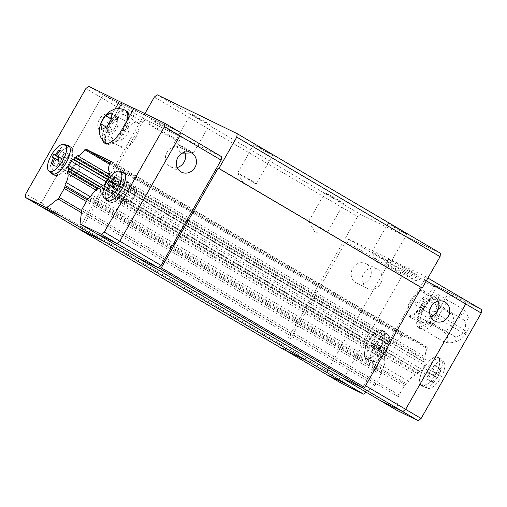 <?xml version="1.0" encoding="UTF-8"?>
<svg xmlns="http://www.w3.org/2000/svg" width="507" height="507" viewBox="0 0 507 507"><rect width="100%" height="100%" fill="white"/><g stroke="black" fill="none" stroke-linecap="round" stroke-linejoin="round"><path stroke-width="0.38" stroke-dasharray="2.54 1.9" d="M377.176 255.338A10.824 0.323 29.7 0 1 371.777 251.935A10.824 0.323 29.7 0 1 371.777 251.916A10.824 0.323 29.7 0 1 385.181 259.223A10.824 0.323 29.7 0 1 390.586 262.645A10.824 0.323 29.7 0 1 390.567 262.651A10.824 0.323 29.7 0 1 377.176 255.338M401.43 230.736A10.824 0.323 -150.3 0 0 388.026 223.429A10.824 0.323 -150.3 0 0 393.426 226.851A10.824 0.323 -150.3 0 0 406.836 234.158A10.824 0.323 -150.3 0 0 401.43 230.736M243.03 176.43A10.824 0.323 29.7 0 1 237.631 173.033A10.824 0.323 29.7 0 1 237.625 173.007A10.824 0.323 29.7 0 1 251.028 180.321A10.824 0.323 29.7 0 1 256.434 183.737A10.824 0.323 29.7 0 1 256.415 183.749A10.824 0.323 29.7 0 1 243.03 176.43M267.278 151.834A10.824 0.323 -150.3 0 0 253.874 144.52A10.824 0.323 -150.3 0 0 259.28 147.943A10.824 0.323 -150.3 0 0 272.684 155.25A10.824 0.323 -150.3 0 0 267.278 151.834M314.144 224.696A10.824 0.323 29.7 0 1 308.738 221.293A10.824 0.323 29.7 0 1 308.738 221.274A10.824 0.323 29.7 0 1 322.141 228.581A10.824 0.323 29.7 0 1 327.547 232.003A10.824 0.323 29.7 0 1 327.528 232.01A10.824 0.323 29.7 0 1 314.144 224.696M338.391 200.094A10.824 0.323 -150.3 0 0 324.987 192.787A10.824 0.323 -150.3 0 0 330.387 196.209A10.824 0.323 -150.3 0 0 343.797 203.516A10.824 0.323 -150.3 0 0 338.391 200.094M179.991 145.788A10.824 0.323 29.7 0 1 174.592 142.391A10.824 0.323 29.7 0 1 174.585 142.372A10.824 0.323 29.7 0 1 187.996 149.679A10.824 0.323 29.7 0 1 193.395 153.095A10.824 0.323 29.7 0 1 193.376 153.108A10.824 0.323 29.7 0 1 179.991 145.788M204.239 121.192A10.824 0.323 -150.3 0 0 190.835 113.879A10.824 0.323 -150.3 0 0 196.241 117.301A10.824 0.323 -150.3 0 0 209.645 124.608A10.824 0.323 -150.3 0 0 204.239 121.192M407.666 275.459A17.39 0.513 -150.3 0 0 386.138 263.722A17.39 0.513 -150.3 0 0 394.814 269.217A17.39 0.513 -150.3 0 0 416.342 280.954A17.39 0.513 -150.3 0 0 407.666 275.459M410.264 270.903A17.39 0.513 -150.3 0 0 388.736 259.166A17.39 0.513 -150.3 0 0 397.412 264.654A17.39 0.513 -150.3 0 0 418.947 276.397A17.39 0.513 -150.3 0 0 410.264 270.903M377.474 269.204A10.824 9.874 115.9 0 0 376.847 268.868A10.824 9.874 115.9 0 0 363.411 273.945A10.824 9.874 115.9 0 0 366.751 288.008A10.824 9.874 115.9 0 0 367.379 288.344A10.824 9.874 115.9 0 0 380.814 283.274A10.824 9.874 115.9 0 0 377.474 269.204M366.574 263.906A10.824 9.874 115.9 0 0 365.946 263.57A10.824 9.874 115.9 0 0 352.511 268.647A10.824 9.874 115.9 0 0 355.851 282.71A10.824 9.874 115.9 0 0 356.478 283.045A10.824 9.874 115.9 0 0 369.914 277.975A10.824 9.874 115.9 0 0 366.574 263.906M430.557 316.52A10.824 9.874 -64.1 0 1 424.112 315.924A10.824 9.874 -64.1 0 1 423.484 315.588A10.824 9.874 -64.1 0 1 420.145 301.519A10.824 9.874 -64.1 0 1 433.58 296.449A10.824 9.874 -64.1 0 1 434.207 296.785A10.824 9.874 -64.1 0 1 438.035 301.145M435.709 374.356A16.408 6.724 -59.5 0 0 437.966 357.264A16.408 6.724 -59.5 0 0 423.586 368.462A16.408 6.724 -59.5 0 0 421.33 385.548A16.408 6.724 -59.5 0 0 435.709 374.356M438.289 375.871A16.408 6.724 -59.5 0 0 440.545 358.785A16.408 6.724 -59.5 0 0 426.165 369.977A16.408 6.724 -59.5 0 0 423.909 387.063A16.408 6.724 -59.5 0 0 438.289 375.871M380.427 347.485A16.408 6.724 -59.5 0 0 382.684 330.393A16.408 6.724 -59.5 0 0 368.304 341.591A16.408 6.724 -59.5 0 0 366.048 358.677A16.408 6.724 -59.5 0 0 380.427 347.485M383.007 349A16.408 6.724 -59.5 0 0 385.263 331.914A16.408 6.724 -59.5 0 0 370.883 343.106A16.408 6.724 -59.5 0 0 368.627 360.192A16.408 6.724 -59.5 0 0 383.007 349M380.307 347.422A16.078 6.585 -59.5 0 0 382.734 330.824A16.078 6.585 -59.5 0 0 368.424 341.648A16.078 6.585 -59.5 0 0 366.447 358.512A16.078 6.585 -59.5 0 0 380.307 347.422M385.751 350.648A15.444 6.331 -59.5 0 0 388.083 334.696A15.444 6.331 -59.5 0 0 374.337 345.102A15.444 6.331 -59.5 0 0 372.43 361.301A15.444 6.331 -59.5 0 0 385.751 350.648M378.045 348.227L383.412 351.383L384.971 348.651L383.615 348.087L385.764 342.048L384.598 341.484L382.449 347.523L379.154 345.825L377.595 348.556L380.89 350.261L376.802 355.16L377.962 355.724L382.05 350.825L375.719 347.099L378.045 348.227L379.604 345.495L377.278 344.361L380.396 338.891L379.236 338.327L376.112 343.797L373.786 342.662L372.227 345.4L374.553 346.534L371.435 352.004L372.594 352.568L375.719 347.099M435.589 374.293A16.078 6.585 -59.5 0 0 438.016 357.689A16.078 6.585 -59.5 0 0 423.706 368.519A16.078 6.585 -59.5 0 0 421.723 385.383A16.078 6.585 -59.5 0 0 435.589 374.293M441.027 377.519A15.444 6.331 -59.5 0 0 443.359 361.567A15.444 6.331 -59.5 0 0 429.613 371.973A15.444 6.331 -59.5 0 0 427.712 388.172A15.444 6.331 -59.5 0 0 441.027 377.519M433.327 375.098L438.688 378.254L440.253 375.522L438.891 374.958L441.046 368.919L439.88 368.355L437.731 374.394L434.429 372.689L432.87 375.427L436.166 377.126L432.078 382.024L433.244 382.595L437.332 377.696L430.994 373.97L433.327 375.098L434.886 372.366L432.56 371.232L435.678 365.762L434.512 365.198L431.394 370.668L429.068 369.533L427.502 372.271L429.835 373.399L426.71 378.868L427.876 379.439L430.994 373.97M427.42 299.846L452.345 314.511A10.881 9.918 -64.1 0 1 451.952 325.19A10.881 9.918 -64.1 0 1 443.023 330.856L418.091 316.197A18.917 7.751 -59.5 0 0 418.072 316.279L419.435 327.383A18.917 7.751 -59.5 0 0 419.466 327.402L430.158 322.154A18.917 7.751 -59.5 0 0 430.215 322.091L439.544 305.74A18.917 7.751 -59.5 0 0 439.569 305.658L438.206 294.554A18.917 7.751 -59.5 0 0 438.168 294.535L427.477 299.783A18.917 7.751 -59.5 0 0 427.42 299.846L418.091 316.197M452.345 314.511A18.917 7.751 120.5 0 1 452.409 314.441L427.477 299.783M438.168 294.535L463.094 309.2A10.881 5.241 16.2 0 1 452.409 314.441M463.094 309.2A18.917 7.751 120.5 0 1 463.132 309.213L438.206 294.554M439.569 305.658L464.494 320.316A10.881 4.683 42.8 0 0 467.359 314.923A10.881 4.683 42.8 0 0 463.132 309.213M464.494 320.316A18.917 7.751 120.5 0 1 464.469 320.399L439.544 305.74M430.215 322.091L455.147 336.749A10.881 9.918 115.9 0 0 464.076 331.084A10.881 9.918 115.9 0 0 464.469 320.399M465.489 332.472A1.641 0.672 -59.5 0 0 465.711 330.767A1.641 0.672 -59.5 0 0 464.273 331.882A1.641 0.672 -59.5 0 0 464.051 333.593A1.641 0.672 -59.5 0 0 465.489 332.472M415.315 303.085A1.641 0.672 120.5 0 1 416.748 301.963A1.641 0.672 120.5 0 1 416.526 303.674A1.641 0.672 120.5 0 1 415.087 304.796A1.641 0.672 120.5 0 1 415.315 303.085M157.474 129.608A17.39 0.513 -150.3 0 0 179.003 141.352A17.39 0.513 -150.3 0 0 170.327 135.857A17.39 0.513 -150.3 0 0 148.792 124.12A17.39 0.513 -150.3 0 0 157.474 129.608M160.073 125.052A17.39 0.513 -150.3 0 0 181.607 136.795A17.39 0.513 -150.3 0 0 172.925 131.3A17.39 0.513 -150.3 0 0 151.397 119.563A17.39 0.513 -150.3 0 0 160.073 125.052M177.222 167.513A10.824 9.874 -64.1 0 1 170.777 166.911A10.824 9.874 -64.1 0 1 170.149 166.575A10.824 9.874 -64.1 0 1 166.809 152.512A10.824 9.874 -64.1 0 1 180.245 147.436A10.824 9.874 -64.1 0 1 180.872 147.771A10.824 9.874 -64.1 0 1 184.7 152.132M102.515 133.702A10.824 9.874 115.9 0 0 103.143 134.038A10.824 9.874 115.9 0 0 116.578 128.962A10.824 9.874 115.9 0 0 113.238 114.899A10.824 9.874 115.9 0 0 112.611 114.563A10.824 9.874 115.9 0 0 99.176 119.633A10.824 9.874 115.9 0 0 102.515 133.702M113.416 139A10.824 9.874 115.9 0 0 114.043 139.336A10.824 9.874 115.9 0 0 127.479 134.26A10.824 9.874 115.9 0 0 124.139 120.197A10.824 9.874 115.9 0 0 123.512 119.861A10.824 9.874 115.9 0 0 110.076 124.931A10.824 9.874 115.9 0 0 113.416 139M128.911 117.345A19.032 7.795 120.5 0 1 124.209 131.079A19.032 7.795 120.5 0 1 107.535 144.064A19.032 7.795 120.5 0 1 110.146 124.247A19.032 7.795 120.5 0 1 126.826 111.261M53.273 174.161A16.408 6.724 120.5 0 1 56.67 158.285A16.408 6.724 120.5 0 1 69.434 146.688M69.548 146.688A16.408 6.724 120.5 0 1 71.043 147.093A16.408 6.724 120.5 0 1 68.787 164.179A16.408 6.724 120.5 0 1 54.414 175.371A16.408 6.724 120.5 0 1 53.33 174.256M50.447 172.114A16.408 6.724 120.5 0 1 54.091 156.771A16.408 6.724 120.5 0 1 66.271 145.211M108.555 201.032A16.408 6.724 120.5 0 1 111.946 185.156A16.408 6.724 120.5 0 1 124.716 173.559M124.83 173.559A16.408 6.724 120.5 0 1 126.325 173.964A16.408 6.724 120.5 0 1 124.069 191.05A16.408 6.724 120.5 0 1 109.689 202.242A16.408 6.724 120.5 0 1 108.612 201.127M105.729 198.978A16.408 6.724 120.5 0 1 109.366 183.642A16.408 6.724 120.5 0 1 121.547 172.082M112.066 185.213A16.078 6.585 120.5 0 1 125.932 174.123A16.078 6.585 120.5 0 1 123.949 190.987A16.078 6.585 120.5 0 1 109.639 201.818A16.078 6.585 120.5 0 1 112.066 185.213M56.79 158.342A16.078 6.585 120.5 0 1 70.65 147.252A16.078 6.585 120.5 0 1 68.667 164.122A16.078 6.585 120.5 0 1 54.363 174.947A16.078 6.585 120.5 0 1 56.79 158.342M62.298 216.882L40.858 206.463L41.27 203.022L101.356 97.674L104.195 95.417L180.302 132.409L179.89 135.851L119.798 241.193L116.965 243.455L95.88 233.245M40.826 206.482L41.244 203.047L101.362 97.642L104.201 95.379L180.334 132.384M59.243 157.633L61.379 158.672L64.497 153.203L65.663 153.767L62.545 159.236L64.871 160.37L63.312 163.102L60.986 161.974L57.861 167.443L56.702 166.879L59.82 161.403L57.494 160.275L57.741 159.838M57.861 167.443L52.5 164.287M56.702 166.879L51.334 163.717M64.497 153.203L60.232 150.693M65.663 153.767L60.295 150.611M61.379 158.672L59.344 157.474M54.61 158.342L59.82 161.403M59.395 157.385L62.545 159.236M60.986 161.974L54.648 158.247M57.494 160.275L52.126 157.119M64.871 160.37L59.503 157.214M63.312 163.102L57.944 159.946M114.525 184.504L116.661 185.543L119.779 180.074L120.945 180.638L117.82 186.107L120.153 187.241L118.587 189.973L116.261 188.845L113.143 194.314L111.977 193.744L115.102 188.274L112.769 187.146L113.017 186.709M113.143 194.314L107.776 191.158M111.977 193.744L106.616 190.588M119.779 180.074L115.507 177.558M120.945 180.638L115.577 177.482M116.661 185.543L114.62 184.345M109.886 185.213L115.102 188.274M114.677 184.256L117.82 186.107M116.261 188.845L109.93 185.118M112.769 187.146L107.408 183.99M120.153 187.241L114.785 184.085M118.587 189.973L113.226 186.817M111.565 118.562L117.909 122.295L117.225 116.705L111.851 119.348L107.161 127.568L107.845 133.157L113.219 130.514L117.909 122.295M106.876 126.782L113.219 130.514M101.501 129.424L107.845 133.157M106.21 127.01L107.161 127.568M111.248 118.993L111.851 119.348M110.881 112.979L117.225 116.705M133.943 108.523L136.643 109.835L134.063 108.314M136.643 109.835L124.456 131.199A19.684 8.068 120.5 0 1 107.199 144.634A19.684 8.068 120.5 0 1 106.083 143.576M102.725 140.274A19.684 8.068 120.5 0 1 107.326 122.612L115.051 109.068M118.733 108.65L109.905 124.126L107.326 122.612M104.201 95.379L88.719 86.279M105.735 142.98A19.684 8.068 120.5 0 1 109.905 124.126M101.362 97.642L85.886 88.535M41.244 203.047L25.762 193.94M396.842 410.302L398.464 396.753A2.624 1.077 120.5 0 1 399.104 395.004L404.18 386.106A2.624 1.077 120.5 0 1 405.378 384.629L406.481 383.755A2.624 1.077 -59.5 0 0 408.503 381.245A10.501 4.303 120.5 0 1 415.784 375.028A2.624 1.077 -59.5 0 0 417.476 373.665L418.015 372.899A2.624 1.077 120.5 0 1 419.568 371.561L420.195 371.403A2.624 1.077 -59.5 0 0 422.058 369.571L424.517 365.268A2.624 1.077 -59.5 0 0 425.075 362.759L424.879 362.34A2.624 1.077 120.5 0 1 425.183 360.325L425.569 359.482A2.624 1.077 -59.5 0 0 425.842 357.397A10.501 4.303 120.5 0 1 427.198 348.48A2.624 1.077 -59.5 0 0 427.198 347.46L402.533 335.476A2.624 1.077 -59.5 0 0 401.626 336.046A10.501 4.303 120.5 0 1 394.427 342.13A2.624 1.077 -59.5 0 0 392.716 343.518L392.184 344.285A2.624 1.077 120.5 0 1 390.555 345.66L390.073 345.742A2.624 1.077 -59.5 0 0 388.147 347.587L385.694 351.896A2.624 1.077 -59.5 0 0 385.111 354.349L385.333 354.919A2.624 1.077 120.5 0 1 385.009 356.858L384.629 357.701A2.624 1.077 -59.5 0 0 384.369 359.761A10.501 4.303 120.5 0 1 382.943 368.823A2.624 1.077 -59.5 0 0 381.841 371.777L87.965 198.915M121.8 218.821A2.624 1.077 120.5 0 1 122.897 215.868L90.493 196.805M401.626 336.046L109.499 164.224M141.58 183.09A2.624 1.077 120.5 0 1 142.492 182.52L109.861 163.324M427.198 347.46L110.399 161.125M167.152 194.504A2.624 1.077 120.5 0 1 167.158 195.525L110.399 162.139M408.503 381.245L91.704 194.903M148.456 228.289A2.624 1.077 120.5 0 1 146.441 230.799L89.688 197.413M41.213 206.672L40.858 206.463M82.134 230.742L82.546 227.301L142.638 121.953L101.356 97.674M82.546 227.301L41.27 203.022M142.638 121.953L145.471 119.696L104.195 95.417M145.471 119.696L221.578 156.688M466.142 300.537L390.035 263.545L387.202 265.807L327.11 371.149L326.698 374.591M465.787 300.328L390.041 263.513L387.202 265.769L327.085 371.175L326.673 374.578M418.072 316.279L442.998 330.938A10.881 4.683 -137.2 0 1 444.36 342.041L419.435 327.383M419.466 327.402L444.398 342.06A10.881 5.241 -163.8 0 0 450.096 342.783A10.881 5.241 -163.8 0 0 455.083 336.813L430.158 322.154M426.71 378.868L432.078 382.024M427.876 379.439L433.244 382.595M435.678 365.762L441.046 368.919M434.512 365.198L439.88 368.355M432.56 371.232L438.891 374.958M437.731 374.394L431.394 370.668M429.835 373.399L436.166 377.126M437.332 377.696L438.688 378.254M429.068 369.533L434.429 372.689M427.502 372.271L432.87 375.427M434.886 372.366L440.253 375.522M371.435 352.004L376.802 355.16M372.594 352.568L377.962 355.724M380.396 338.891L385.764 342.048M379.236 338.327L384.598 341.484M377.278 344.361L383.615 348.087M382.449 347.523L376.112 343.797M374.553 346.534L380.89 350.261M382.05 350.825L383.412 351.383M373.786 342.662L379.154 345.825M372.227 345.4L377.595 348.556M379.604 345.495L384.971 348.651M448.277 293.135L433.732 286.068L436.312 287.583L424.125 308.947A19.684 8.068 -59.5 0 0 421.418 329.455A19.684 8.068 -59.5 0 0 438.669 316.019L450.856 294.656L448.277 293.135L436.09 314.505L438.669 316.019M433.732 286.068L421.545 307.432A19.684 8.068 -59.5 0 0 418.839 327.934A19.684 8.068 -59.5 0 0 436.09 314.505M436.312 287.583L405.518 272.614L402.685 274.876L342.561 380.282L342.149 383.717M390.041 263.513L405.518 272.614M481.65 309.619L450.856 294.656M381.841 371.777L381.682 373.114A2.624 1.077 120.5 0 1 381.049 374.863L375.972 383.761A2.624 1.077 120.5 0 1 374.768 385.231L366.067 392.164M387.202 265.769L402.685 274.876M327.085 371.175L342.561 380.282M340.083 376.916L361.529 387.304L364.362 385.047L424.454 279.699L424.866 276.258L348.759 239.266L345.92 241.528L285.834 346.877L285.422 350.312L306.862 360.731M285.422 350.312L285.777 350.521M340.089 376.885L340.444 377.094M361.529 387.304L361.884 387.513M424.454 279.699L426.317 280.796M364.362 385.047L365.534 385.732M424.866 276.258L427.895 278.039M348.759 239.266L390.035 263.545M345.92 241.528L387.202 265.807M285.834 346.877L327.11 371.149M122.897 215.868L382.943 368.823M142.492 182.52L402.533 335.476M402.742 335.304L109.962 163.089M427.23 347.206L110.431 160.871M167.158 195.525L427.198 348.48M146.441 230.799L406.481 383.755M144.913 113.593L80.581 226.382L80.195 229.595M440.482 253.253L360.471 214.36L357.638 216.622L283.863 345.951L283.451 349.393M157.189 94.79L360.471 214.36M154.35 97.046L357.638 216.622M80.581 226.382L283.863 345.951M420.766 305.74A13.125 5.381 -59.5 0 0 422.572 292.07A13.125 5.381 -59.5 0 0 411.069 301.025A13.125 5.381 -59.5 0 0 409.263 314.695A13.125 5.381 -59.5 0 0 420.766 305.74M423.966 308.611A13.125 5.381 120.5 0 1 435.475 299.656A13.125 5.381 120.5 0 1 433.669 313.326A13.125 5.381 120.5 0 1 422.166 322.281A13.125 5.381 120.5 0 1 423.966 308.611M410.461 300.727A14.766 6.052 120.5 0 1 423.402 290.65A14.766 6.052 120.5 0 1 421.374 306.032A14.766 6.052 120.5 0 1 408.433 316.108A14.766 6.052 120.5 0 1 410.461 300.727M423.364 308.313A14.766 6.052 120.5 0 1 436.305 298.243A14.766 6.052 120.5 0 1 434.271 313.618A14.766 6.052 120.5 0 1 421.33 323.694A14.766 6.052 120.5 0 1 423.364 308.313M124.564 191.709A6.559 2.687 120.5 0 1 118.809 196.184A6.559 2.687 120.5 0 1 118.524 195.943A6.559 2.687 120.5 0 1 119.709 189.352A6.559 2.687 120.5 0 1 125.115 184.738A6.559 2.687 120.5 0 1 125.463 184.871A6.559 2.687 120.5 0 1 124.564 191.709M133.335 196.868A6.559 2.687 120.5 0 1 127.58 201.349A6.559 2.687 120.5 0 1 128.48 194.511A6.559 2.687 120.5 0 1 134.235 190.036A6.559 2.687 120.5 0 1 133.335 196.868M116.179 187.216A4.95 2.028 120.5 0 1 120.254 183.737A4.95 2.028 120.5 0 1 119.836 188.991A4.95 2.028 120.5 0 1 115.279 192.185A4.95 2.028 120.5 0 1 116.179 187.216M134.304 197.337A9.189 3.764 -59.5 0 0 135.565 187.774A9.189 3.764 -59.5 0 0 127.51 194.042A9.189 3.764 -59.5 0 0 126.249 203.611A9.189 3.764 -59.5 0 0 134.304 197.337M121.401 189.751A9.189 3.764 -59.5 0 0 122.669 180.181A9.189 3.764 -59.5 0 0 114.614 186.456A9.189 3.764 -59.5 0 0 113.353 196.019A9.189 3.764 -59.5 0 0 121.401 189.751M79.022 170.466A9.189 3.764 -59.5 0 0 80.283 160.903A9.189 3.764 -59.5 0 0 72.235 167.171A9.189 3.764 -59.5 0 0 70.967 176.74A9.189 3.764 -59.5 0 0 79.022 170.466M66.125 162.88A9.189 3.764 -59.5 0 0 67.387 153.31A9.189 3.764 -59.5 0 0 59.332 159.585A9.189 3.764 -59.5 0 0 58.071 169.148A9.189 3.764 -59.5 0 0 66.125 162.88M64.433 162.481A6.559 2.687 120.5 0 1 69.833 157.867A6.559 2.687 120.5 0 1 70.181 158.007A6.559 2.687 120.5 0 1 69.282 164.838A6.559 2.687 120.5 0 1 63.527 169.319A6.559 2.687 120.5 0 1 63.242 169.072A6.559 2.687 120.5 0 1 64.433 162.481M60.897 160.345A4.95 2.028 120.5 0 1 64.972 156.866A4.95 2.028 120.5 0 1 64.56 162.12A4.95 2.028 120.5 0 1 60.003 165.32A4.95 2.028 120.5 0 1 60.897 160.345M78.053 169.997A6.559 2.687 120.5 0 1 72.298 174.478A6.559 2.687 120.5 0 1 73.204 167.64A6.559 2.687 120.5 0 1 78.953 163.165A6.559 2.687 120.5 0 1 78.053 169.997M135.534 137.904A14.766 6.052 -59.5 0 0 137.562 122.523A14.766 6.052 -59.5 0 0 124.621 132.6A14.766 6.052 -59.5 0 0 122.593 147.974A14.766 6.052 -59.5 0 0 135.534 137.904M122.637 130.312A14.766 6.052 -59.5 0 0 124.665 114.937A14.766 6.052 -59.5 0 0 111.724 125.014A14.766 6.052 -59.5 0 0 109.696 140.388A14.766 6.052 -59.5 0 0 122.637 130.312M127.206 120.33A19.032 7.795 120.5 0 1 123.074 130.413A19.032 7.795 120.5 0 1 106.787 143.595M106.394 143.399A19.032 7.795 120.5 0 1 109.011 123.575A19.032 7.795 120.5 0 1 125.692 110.589M121.876 129.678L124.456 131.199M375.972 383.761L81.64 210.639M374.768 385.231L81.399 212.674M381.682 373.114L87.28 199.942M381.049 374.863L86.374 201.532M384.369 359.761L95.931 190.1M384.629 357.701L97.794 188.984M385.333 354.919L100.601 187.438M385.009 356.858L99.087 188.68M102.503 185.321L125.647 198.94A2.624 1.077 120.5 0 0 125.071 201.393L100.817 187.134M107.408 179.478L130.033 192.787A2.624 1.077 120.5 0 0 128.106 194.631L106.134 181.709M392.184 344.285L108.333 177.323M390.555 345.66L107.56 179.205M108.422 173.907L134.387 189.174A2.624 1.077 120.5 0 0 132.676 190.562L108.143 176.132M108.771 173.147L165.529 206.526A2.624 1.077 120.5 0 0 165.795 204.441L109.043 171.062M424.879 362.34L108.08 176.005M425.183 360.325L108.39 173.983M107.718 178.927L164.477 212.313A2.624 1.077 120.5 0 0 165.035 209.803L108.276 176.417M103.403 185.068L160.155 218.447A2.624 1.077 120.5 0 0 162.018 216.616L105.266 183.236M418.015 372.899L101.216 186.563M419.568 371.561L102.769 185.22M417.476 373.665L100.678 187.33M415.784 375.028L98.985 188.693M404.18 386.106L87.381 199.764M405.378 384.629L88.586 198.294M398.464 396.753L81.665 210.411M399.104 395.004L82.305 208.662M424.125 308.947L421.545 307.432M125.071 201.393L385.111 354.349M125.647 198.94L385.694 351.896M128.106 194.631L388.147 347.587M130.033 192.787L390.073 345.742M132.676 190.562L392.716 343.518M134.387 189.174L394.427 342.13M165.795 204.441L425.842 357.397M165.529 206.526L425.569 359.482M165.035 209.803L425.075 362.759M164.477 212.313L424.517 365.268M162.018 216.616L422.058 369.571M160.155 218.447L420.195 371.403M371.777 251.916L388.026 223.429M406.836 234.158L390.586 262.645L377.956 262.93L371.777 251.935M237.625 173.007L253.874 144.52M256.415 183.749L243.81 184.022L237.631 173.033M308.738 221.274L324.987 192.787M327.528 232.01L314.917 232.288L308.738 221.293M174.585 142.372L190.835 113.879M193.376 153.108L180.771 153.38L174.592 142.391M386.138 263.722L388.736 259.166M376.847 268.868L365.946 263.57M444.481 301.741L433.58 296.449M437.966 357.264L440.545 358.785M382.684 330.393L385.263 331.914M388.083 334.696L382.734 330.824M443.359 361.567L438.016 357.689M450.096 342.783A19.684 19.684 0 0 0 467.359 314.923M416.748 301.963L465.711 330.767M179.003 141.352L181.607 136.795M170.777 166.911L181.677 172.209M103.143 134.038L114.043 139.336M106.73 143.595L107.535 144.064M71.043 147.093L68.464 145.572M126.325 173.964L123.746 172.443M124.868 173.628L125.932 174.123M69.586 146.757L70.65 147.252M53.412 174.262L54.363 174.947M108.694 201.133L109.639 201.818M109.689 202.242L107.11 200.728M54.414 175.371L51.834 173.857M107.199 144.634L104.619 143.113M112.611 114.563L123.512 119.861M180.245 147.436L191.145 152.734M148.792 124.12L151.397 119.563M415.087 304.796L464.051 333.593M427.712 388.172L421.723 385.383M372.43 361.301L366.447 358.512M366.048 358.677L368.627 360.192M421.33 385.548L423.909 387.063M418.839 327.934L421.418 329.455M435.012 321.223L424.112 315.924M367.379 288.344L356.478 283.045M416.342 280.954L418.947 276.397M193.395 153.095L209.645 124.608M327.547 232.003L343.797 203.516M256.434 183.737L272.684 155.25M422.572 292.07L435.475 299.656M423.402 290.65L436.305 298.243M408.433 316.108L421.33 323.694M409.263 314.695L422.166 322.281M118.809 196.184L127.58 201.349M120.254 183.737L125.115 184.738M135.565 187.774L122.669 180.181M126.249 203.611L113.353 196.019M115.279 192.185L118.524 195.943M125.463 184.871L134.235 190.036M80.283 160.903L67.387 153.31M64.972 156.866L69.833 157.867M63.527 169.319L72.298 174.478M70.181 158.007L78.953 163.165M60.003 165.32L63.242 169.072M70.967 176.74L58.071 169.148M137.562 122.523L124.665 114.937M122.593 147.974L109.696 140.388"/><path stroke-width="0.76" d="M434.385 320.88A10.824 9.874 -64.1 0 1 431.045 306.817A10.824 9.874 -64.1 0 1 444.481 301.741A10.824 9.874 -64.1 0 1 445.108 302.083A10.824 9.874 -64.1 0 1 448.448 316.146A10.824 9.874 -64.1 0 1 435.012 321.223A10.824 9.874 -64.1 0 1 434.385 320.88M184.7 152.132A10.824 9.874 -64.1 0 1 177.222 167.513M191.773 153.07A10.824 9.874 -64.1 0 1 195.113 167.139A10.824 9.874 -64.1 0 1 181.677 172.209A10.824 9.874 -64.1 0 1 181.05 171.873A10.824 9.874 -64.1 0 1 177.71 157.804A10.824 9.874 -64.1 0 1 191.145 152.734A10.824 9.874 -64.1 0 1 191.773 153.07M106.21 127.01L100.817 123.841L102.94 119.595L105.507 115.615L111.248 118.993M105.253 115.811L111.267 112.858M110.906 112.687L111.673 118.93M111.565 118.562L106.876 126.782M66.271 145.211A16.408 6.724 120.5 0 1 68.464 145.572A16.408 6.724 120.5 0 1 66.208 162.658A16.408 6.724 120.5 0 1 51.834 173.857A16.408 6.724 120.5 0 1 50.447 172.114M121.547 172.082A16.408 6.724 120.5 0 1 123.746 172.443A16.408 6.724 120.5 0 1 121.49 189.529A16.408 6.724 120.5 0 1 107.11 200.728A16.408 6.724 120.5 0 1 105.729 198.978M106.628 181.988A15.444 6.331 120.5 0 1 119.944 171.334A15.444 6.331 120.5 0 1 118.042 187.539A15.444 6.331 120.5 0 1 104.296 197.939A15.444 6.331 120.5 0 1 106.628 181.988M108.764 184.548L107.408 183.99L108.967 181.252L110.323 181.817L114.411 176.918L115.577 177.482L111.489 182.381L114.785 184.085L113.226 186.817L109.93 185.118L107.776 191.158L106.616 190.588L108.764 184.548L109.886 185.213M51.346 155.123A15.444 6.331 120.5 0 1 64.662 144.463A15.444 6.331 120.5 0 1 62.76 160.668A15.444 6.331 120.5 0 1 49.014 171.068A15.444 6.331 120.5 0 1 51.346 155.123M53.482 157.677L52.126 157.119L53.685 154.382L55.041 154.946L59.135 150.047L60.295 150.611L56.207 155.51L59.503 157.214L57.944 159.946L54.648 158.247L52.5 164.287L51.334 163.717L53.482 157.677L54.61 158.342M285.777 350.521L326.698 374.591L348.138 385.009L62.298 216.882L40.826 206.482L25.35 197.381L25.762 193.94L85.886 88.535L88.719 86.279L122.092 102.763L118.733 108.65M102.725 140.274A19.684 8.068 120.5 0 0 104.619 143.113A19.684 8.068 120.5 0 0 121.876 129.678L134.063 108.314L164.851 123.283L180.334 132.384L179.915 135.825L119.798 241.231L116.959 243.487L95.519 233.068L80.043 223.961L81.665 210.411A2.624 1.077 -59.5 0 1 82.305 208.662L87.381 199.764A2.624 1.077 -59.5 0 1 88.586 198.294L89.688 197.413A2.624 1.077 120.5 0 0 91.704 194.903A10.501 4.303 -59.5 0 1 98.985 188.693A2.624 1.077 120.5 0 0 100.678 187.33L101.216 186.563A2.624 1.077 -59.5 0 1 102.769 185.22L103.403 185.068A2.624 1.077 120.5 0 0 105.266 183.236L107.718 178.927A2.624 1.077 120.5 0 0 108.276 176.417L108.08 176.005A2.624 1.077 -59.5 0 1 108.39 173.983L108.771 173.147A2.624 1.077 120.5 0 0 109.043 171.062A10.501 4.303 -59.5 0 1 110.399 162.139A2.624 1.077 120.5 0 0 110.399 161.125L85.734 149.134A2.624 1.077 120.5 0 0 84.827 149.711A10.501 4.303 -59.5 0 1 77.628 155.788A2.624 1.077 120.5 0 0 75.917 157.176L75.391 157.943A2.624 1.077 -59.5 0 1 73.762 159.318L73.274 159.401A2.624 1.077 120.5 0 0 71.354 161.251L68.895 165.555A2.624 1.077 120.5 0 0 68.312 168.013L68.534 168.578A2.624 1.077 -59.5 0 1 68.211 170.517L67.83 171.36A2.624 1.077 120.5 0 0 67.57 173.419A10.501 4.303 -59.5 0 1 66.144 182.482A2.624 1.077 120.5 0 0 65.048 185.435L64.883 186.772A2.624 1.077 -59.5 0 1 64.25 188.522L59.173 197.419A2.624 1.077 -59.5 0 1 57.969 198.896L46.79 207.8L25.35 197.381M57.741 159.838L59.243 157.633M60.232 150.693L59.135 150.047M59.344 157.474L55.041 154.946M56.207 155.51L59.395 157.385M59.053 157.538L53.685 154.382M113.017 186.709L114.525 184.504M115.507 177.558L114.411 176.918M114.62 184.345L110.323 181.817M111.489 182.381L114.677 184.256M114.329 184.409L108.967 181.252M107.262 126.668L101.248 129.621M101.609 129.792L100.842 123.55M106.787 143.595A19.032 7.795 120.5 0 1 106.394 143.399C98.605 138.17 97.312 130.198 102.528 119.475C104.537 115.945 107.085 113.169 110.184 111.147L113.86 109.404C114.474 108.878 121.148 107.642 125.692 110.589L126.826 111.261A19.032 7.795 120.5 0 1 128.911 117.345M115.051 109.068L119.513 101.242M122.092 102.763L133.943 108.523M106.083 143.576A19.684 8.068 120.5 0 1 105.735 142.98M164.851 123.283L164.439 126.718L104.315 232.124L101.482 234.386L80.043 223.961M116.959 243.487L101.482 234.386M62.266 216.901L46.79 207.8M179.915 135.825L164.439 126.718M119.798 241.231L104.315 232.124M87.965 198.915L65.048 185.435M90.493 196.805L66.144 182.482M109.499 164.224L84.827 149.711M109.861 163.324L85.734 149.134M95.88 233.245L340.083 376.916L363.462 388.28L364.596 387.38L161.308 267.804L218.181 168.102L218.91 168.451L236.782 137.118L237.194 133.677L157.189 94.79L154.35 97.046L144.913 113.593M180.327 132.422L221.578 156.688L221.166 160.123L161.08 265.472L158.241 267.734L136.801 257.309M158.241 267.734L116.984 243.468M103.574 241.161L82.134 230.742L41.213 206.672M221.166 160.123L179.903 135.857M161.08 265.472L119.81 241.199M340.444 377.094L381.365 401.164L402.805 411.583L405.644 409.326L465.73 303.978L466.142 300.537L427.895 278.039M381.365 401.164L402.799 411.621L405.638 409.358L465.756 303.953L466.174 300.518L465.787 300.328M326.673 374.578L348.138 385.009M466.174 300.518L481.65 309.619L481.238 313.06L421.114 418.465L418.281 420.721L396.842 410.302L381.359 401.195M366.067 392.164L363.589 394.135L348.106 385.035M326.666 374.616L342.149 383.717L363.589 394.135M402.799 411.621L418.281 420.721M465.756 303.953L481.238 313.06M405.638 409.358L421.114 418.465M438.035 301.145A10.824 9.874 -64.1 0 1 430.557 316.52M361.884 387.513L402.805 411.583M426.317 280.796L465.73 303.978M365.534 385.732L405.644 409.326M109.962 163.089L85.949 148.969M136.795 257.347L160.174 268.71L161.308 267.804M80.195 229.595L103.542 241.18M160.174 268.71L363.462 388.28M80.163 229.817L283.451 349.393L306.83 360.756M236.782 137.118L440.07 256.688L440.482 253.253L237.194 133.677M440.07 256.688L422.198 288.027L421.469 287.672L364.596 387.38M422.198 288.027L218.91 168.451M421.469 287.672L218.181 168.102M125.692 110.589A19.032 7.795 120.5 0 1 127.206 120.33M81.64 210.639L59.173 197.419M81.399 212.674L57.969 198.896M87.28 199.942L64.883 186.772M86.374 201.532L64.25 188.522M95.931 190.1L67.57 173.419M97.794 188.984L67.83 171.36M100.601 187.438L68.534 168.578M99.087 188.68L68.211 170.517M100.817 187.134L68.312 168.013M102.503 185.321L68.895 165.555M106.134 181.709L71.354 161.251M107.408 179.478L73.274 159.401M108.333 177.323L75.391 157.943M107.56 179.205L73.762 159.318M108.143 176.132L75.917 157.176M108.422 173.907L77.628 155.788M106.394 143.399L106.73 143.595M119.944 171.334L124.868 173.628M64.662 144.463L69.586 146.757M49.014 171.068L53.412 174.262M104.296 197.939L108.694 201.133"/></g></svg>
